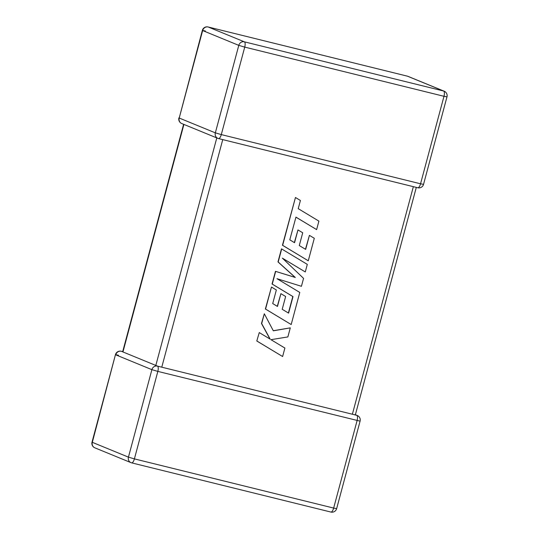 <?xml version="1.0" encoding="UTF-8"?>
<svg xmlns="http://www.w3.org/2000/svg" width="539" height="539" viewBox="0 0 539 539"><rect width="100%" height="100%" fill="white"/><g stroke="black" fill="none" stroke-linecap="round" stroke-linejoin="round"><path stroke-width="0.81" d="M121.1 351.239A4.784 1.745 103.9 0 1 121.228 351.26A4.784 1.745 103.9 0 1 121.322 351.287L122.656 351.785L183.61 124.3M330.784 512.023A4.784 1.745 103.9 0 0 330.879 512.05A4.784 1.745 103.9 0 0 333.654 508.075L336.646 508.641L360.086 421.154L157.839 371.398L134.4 458.884L333.654 508.075L357.094 420.588A4.784 1.745 103.9 0 0 356.703 415.306L356.05 415.145M355.073 414.632L354.905 414.996M183.914 124.428L122.953 351.954L155.818 365.442L216.786 137.917M118.452 355.235L115.461 354.662L92.317 442.324L128.444 457.146L151.89 369.66L157.839 371.398A4.784 1.745 -76.1 0 0 157.449 366.109L158.183 366.432L157.449 366.109A4.784 4.447 -67.7 0 0 151.89 369.66L115.757 354.83A4.784 4.447 -67.7 0 1 121.322 351.287M157.705 366.17L155.818 365.442M222.748 139.614L161.774 367.18L159.632 366.648M354.15 414.673L352.378 414.235L413.352 186.669M161.774 367.18L352.378 414.235M316.622 229.607L318.899 221.118L298.222 208.647L300.412 200.488L295.46 197.503L282.645 245.333L308.268 260.795L314.298 238.285L309.42 235.368L305.66 249.389L299.286 245.562L302.716 232.781L297.973 229.931L294.55 242.718L289.787 239.821L295.951 217.129L316.622 229.607L295.938 217.163M295.46 197.503L282.443 245.252L308.268 260.795M309.42 235.368L305.465 249.274M297.973 229.931L294.355 242.604M281.688 248.924L278.185 261.988L295.298 277.47L275.665 271.4L272.262 284.087L293.007 296.605L288.587 313.119L282.214 309.298L285.636 296.511L280.9 293.661L277.47 306.448L272.714 303.558L276.345 289.982L271.467 287.058L265.565 309.069L291.188 324.539L299.785 292.441L276.979 278.69L301.429 286.31L303.558 278.367L282.355 258.134L305.276 271.952L307.304 264.379L281.486 248.843L277.983 261.907L295.096 277.39L275.463 271.319L272.06 284.006L292.812 296.524L288.392 313.004M280.9 293.661L277.282 306.334M271.467 287.058L265.37 308.988L291.188 324.539M282.463 258.235L305.276 271.952M290.299 327.86L273.34 330.825L264.312 313.765L261.684 323.568L270.194 339.172L259.266 332.59L256.793 340.992L282.618 356.528L284.888 348.053L270.969 339.678L287.866 336.922L290.299 327.86L273.286 330.717M256.995 341.072L282.618 356.528M264.312 313.765L261.482 323.488L269.965 339.031M259.266 332.59L256.793 340.992M215.337 132.857L238.784 45.37L202.651 30.548L179.211 118.034L215.337 132.857A4.784 4.447 112.3 0 0 217.85 138.348A4.784 4.447 112.3 0 0 218.43 138.543A4.784 1.745 -76.1 0 0 218.517 138.57A4.784 1.745 -76.1 0 0 221.293 134.595L420.548 183.786L443.988 96.299L244.733 47.109L221.293 134.595L215.337 132.857M205.346 30.945L202.651 30.548A4.784 4.447 112.3 0 1 208.216 26.997L244.342 41.82L443.597 91.017L407.464 76.188L208.216 26.997A4.784 1.745 -76.1 0 0 208.121 26.97A4.784 1.745 -76.1 0 0 207.993 26.95M122.697 351.617L121.228 351.26A4.784 4.784 0 0 0 115.461 354.662L92.021 442.148A4.784 4.784 0 0 0 94.824 447.815L130.957 462.637A4.784 4.447 -67.7 0 0 131.536 462.826A4.784 1.745 -76.1 0 0 131.624 462.86A4.784 1.745 -76.1 0 0 134.4 458.884L128.444 457.146A4.784 4.447 -67.7 0 0 130.957 462.637A4.784 4.784 0 0 0 131.624 462.86L330.879 512.05A4.784 4.784 0 0 0 336.646 508.641M94.824 447.815A4.784 4.447 -67.7 0 1 92.317 442.324L92.021 442.148M356.703 415.306A4.784 4.447 -67.7 0 1 357.283 415.495L355.39 414.72M407.282 76.147A4.784 1.745 103.9 0 1 407.376 76.161L208.121 26.97A4.784 4.784 0 0 0 202.354 30.373L179.211 118.034A4.784 4.447 112.3 0 0 181.717 123.525L217.85 138.348A4.784 4.784 0 0 0 218.517 138.57L417.772 187.761A4.784 1.745 103.9 0 1 417.678 187.734M407.376 76.161A4.784 1.745 103.9 0 1 407.464 76.188A4.784 4.447 112.3 0 1 408.043 76.376A4.784 4.784 0 0 0 407.376 76.161M420.548 183.786A4.784 1.745 103.9 0 1 417.772 187.761A4.784 4.784 0 0 0 423.539 184.358L420.548 183.786M238.784 45.37L244.733 47.109A4.784 1.745 103.9 0 0 244.342 41.82A4.784 4.447 112.3 0 0 238.784 45.37M446.979 96.865A4.784 4.784 0 0 0 444.176 91.206A4.784 4.447 112.3 0 0 443.597 91.017A4.784 1.745 -76.1 0 1 443.988 96.299L446.979 96.865L423.539 184.358M157.59 366.143L160.278 366.803M353.692 414.552L356.38 415.219M360.086 421.154A4.784 4.784 0 0 0 357.283 415.495M178.914 117.859A4.784 4.784 0 0 0 181.717 123.525M444.176 91.206L408.043 76.376M416.303 187.397L355.363 414.814"/></g></svg>
